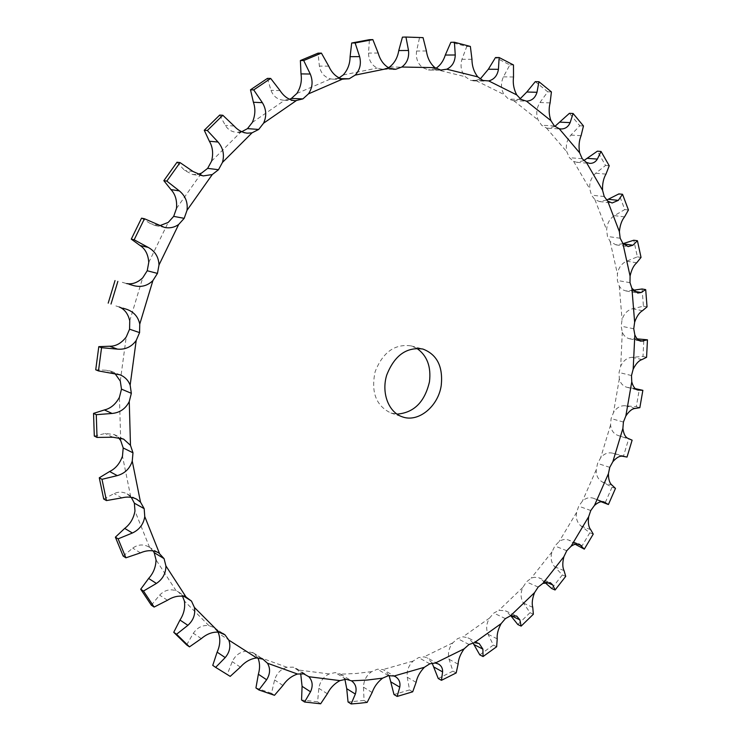 <?xml version="1.0" encoding="UTF-8"?>
<svg xmlns="http://www.w3.org/2000/svg" width="741" height="741" viewBox="0 0 741 741"><rect width="100%" height="100%" fill="white"/><g stroke="black" fill="none" stroke-linecap="round" stroke-linejoin="round"><path stroke-width="0.56" stroke-dasharray="3.71 2.78" d="M440.747 70.071L428.363 69.969L440.747 70.071L428.363 69.969L422.583 67.57C417.665 63.596 415.664 58.085 416.581 51.046L419.517 37.708L402.446 37.133M320.64 703.802L317.602 701.801L318.825 688.306C320.01 681.544 323.465 676.755 329.18 673.94L335.265 672.587L340.499 674.088L344.898 679.275M274.485 695.299L271.512 693.28L274.596 679.942C276.754 673.263 280.876 669.03 286.962 667.261L293.177 667.15L296.428 668.521L300.698 673.578M230.201 676.376L227.292 674.356L232.229 661.63C235.36 655.257 240.075 651.784 246.373 651.2L253.672 653.062L257.887 657.925M186.649 644.902L193.345 633.259C197.393 627.442 202.58 624.895 208.897 625.608L213.751 627.46L217.965 632.082M151.34 605.193L159.621 595.143C164.502 590.142 169.995 588.687 176.117 590.762L178.275 591.864L182.499 596.181M123.163 556.074L132.722 548.118C137.946 544.366 143.328 543.977 148.867 546.932L153.109 550.878M103.712 499.017L114.17 493.571C118.421 491.561 122.719 491.663 127.044 493.877L131.268 497.35M241.761 131.722L236.314 132.306L247.355 133.185M289.536 99.303L283.822 100.257L295.307 100.739M339.054 77.898L333.154 79.176L330.69 78.898C324.447 77.231 320.677 72.97 319.38 66.106L318.056 53.148M337.34 78.574L349.206 78.778M388.414 67.69L382.347 69.228L377.243 68.079C371.593 65.171 368.685 60.178 368.527 53.093L369.398 39.681M435.93 68.329L428.363 69.969M480.214 79.037L473.851 80.899L470.35 80.241L465.246 76.703C461.161 71.858 460.068 66.06 461.958 59.299L466.765 46.488L450.852 42.302M520.136 98.803L513.606 100.702L508.391 99.044L504.065 94.552C500.87 89.04 500.647 83.14 503.398 76.851L509.845 64.939L495.497 57.548M554.87 126.405L548.155 128.267L546.432 128.008L541.625 125.266L538.151 120.005C535.863 114.021 536.456 108.205 539.93 102.536L547.747 91.819L535.28 81.658M583.834 160.593L576.933 162.316L573.617 161.39L569.44 157.703L566.856 151.868C565.476 145.606 566.809 140.012 570.866 135.084L579.795 125.775L569.412 113.327M606.638 200.089L599.589 201.58L594.921 199.644L591.466 195.161L589.771 188.927C589.262 182.555 591.262 177.312 595.764 173.199L605.545 165.456L597.376 151.183M623.088 243.641L615.938 244.836L610.158 241.585L607.463 236.462L606.657 229.988C606.972 223.662 609.547 218.873 614.372 215.631L624.774 209.564L618.874 193.901M633.24 290.231L625.923 290.935L623.116 289.953L620.763 288.129L619.272 286.119L617.364 280.487L617.42 273.929C618.513 267.779 621.569 263.537 626.599 261.193L637.39 256.858L633.777 240.232M637.214 338.869L629.609 338.767C626.145 337.97 623.7 335.766 622.292 332.172L621.19 326.17L622.07 319.667C623.876 313.823 627.34 310.192 632.462 308.765L643.429 306.181L642.077 288.981M635.269 388.627L627.118 387.33C622.996 386.2 620.402 383.338 619.337 378.744L619.05 372.51L620.708 366.202C623.153 360.765 626.942 357.792 632.054 357.292L643.003 356.477L643.873 339.054M632.119 440.173L618.476 435.615C613.752 434.041 611.121 430.465 610.575 424.908L611.103 418.572L613.492 412.57C616.521 407.643 620.532 405.383 625.543 405.781L636.297 406.735L639.307 389.433M615.484 488.402L612.001 487.235L602.526 482.067C598.126 479.631 596.033 475.527 596.246 469.748L597.57 463.421L600.636 457.845C604.165 453.52 608.333 452.01 613.14 453.307L623.524 455.984L628.609 439.135M593.235 534.104L589.799 532.807L581.129 526.073C577.146 522.813 575.646 518.246 576.618 512.355L578.721 506.177L582.407 501.148C585.825 497.933 589.558 496.979 593.606 498.304L603.896 501.898M565.726 576.359L562.336 574.933L554.629 566.717C551.147 562.688 550.276 557.741 552.017 551.869L554.87 545.969L559.103 541.578C562.262 539.374 565.503 538.892 568.829 540.133L579.555 544.32M533.363 614.224L530.028 612.677L523.442 603.091C520.543 598.348 520.339 593.115 522.84 587.391L526.416 581.898L531.121 578.267L534.057 577.295L538.735 577.711L550.331 582.695M496.646 646.745L493.358 645.078L488.05 634.259C485.827 628.887 486.328 623.468 489.569 618.022L493.821 613.076L498.906 610.306L505.482 610.788L516.672 616.067M456.178 672.93L452.946 671.151L449.074 659.286C447.592 653.367 448.833 647.893 452.788 642.864L457.642 638.603L463.005 636.797L467.932 637.751L479.168 643.503M412.709 691.798L409.532 689.927L407.244 677.228C406.596 670.874 408.578 665.474 413.191 661.028L418.582 657.591L424.093 656.841L427.344 657.897L438.515 664.038M367.156 702.385L364.044 700.44L363.47 687.176C363.711 680.534 366.434 675.357 371.649 671.642L377.456 669.188L382.977 669.568L395.564 676.737M416.72 348.289L411.06 345.89C394.777 343.648 382.801 352.244 375.141 371.686C370.815 392.128 376.067 405.901 390.896 413.006L396.935 414.126M346.075 679.238L335.265 672.587M388.469 675.653L377.456 669.188M303.773 673.893L293.177 667.15M389.108 675.551L384.533 670.299M429.789 663.806L418.582 657.591M252.514 652.404L262.898 659.138M432.142 663.13L427.344 657.897M469.044 644.503L457.642 638.603M214.77 628.201L224.949 634.805M472.98 642.892L467.932 637.751M505.399 618.624L493.821 613.076M181.471 594.727L191.484 601.081M510.781 615.734L505.482 610.788M538.17 587.057L526.416 581.898M545.005 582.556L539.3 577.934M566.772 550.73L554.87 545.969M575.211 544.255L568.829 540.133M590.772 510.521L578.721 506.177M601.09 501.731L593.606 498.304M94.302 436.069L105.157 433.476L114.123 434.513L118.217 437.422M609.76 467.33L597.57 463.421M95.728 369.796L106.445 370.25L111.085 371.213L114.892 373.473M623.422 422.037L611.103 418.572M115.902 305.94L119.301 307.015M631.489 375.548L619.05 372.51M122.311 282.34L126.72 283.59M633.74 328.772L621.19 326.17M141.531 218.169L150.701 223.754L155.175 225.542L159.602 225.755M630.007 282.664L617.364 280.487M177.016 162.233L184.611 170.421L192.725 174.543L197.754 174.367M620.18 238.231L607.463 236.462M219.688 115.068L225.366 125.405C227.811 129.471 231.461 131.768 236.314 132.306M604.23 196.532L591.466 195.161M267.436 78.379L270.984 90.319C273.272 96.358 277.551 99.674 283.822 100.257M582.222 158.713L569.44 157.703M554.379 125.951L541.625 125.266M383.56 69.182L395.703 69.284M521.071 99.461L508.391 99.044M482.91 80.463L470.35 80.241M364.044 700.44L348.048 701.986M317.602 701.801L301.559 700.004M409.532 689.927L393.999 694.539M271.512 693.28L255.932 687.926M452.946 671.151L438.237 678.515M227.292 674.356L212.76 665.372M493.358 645.078L479.779 654.849M530.028 612.677L517.82 624.524M562.336 574.933L551.702 588.521M589.799 532.807L580.888 547.803M612.001 487.235L604.952 503.315M423.055 37.634L419.517 37.708M627.025 457.067L623.524 455.984M639.835 407.68L636.297 406.735M646.578 357.292L643.003 356.477M647.041 306.867L643.429 306.181M641.03 257.405L637.39 256.858M628.433 209.99L624.774 209.564M609.222 165.762L605.545 165.456M583.473 125.97L579.795 125.775M551.415 91.912L547.747 91.819M513.485 64.958L509.845 64.939M470.368 46.442L466.765 46.488M329.18 673.94L298.234 669.975M286.962 667.261L257.062 656.461M246.373 651.2L218.595 633.435M208.897 625.608L184.389 601.025M176.117 590.762L156.027 559.853M149.58 547.386L134.973 511.012M130.722 496.739L122.478 456.123M120.7 440.571L119.431 397.296M120.292 381.087L126.229 336.979M129.74 320.825L142.726 277.819M148.756 262.416L168.216 222.411M176.478 208.443L201.478 173.135M211.565 161.177L240.899 131.954M252.329 122.441L284.609 100.267M296.872 93.477L330.69 78.898M343.25 74.943L377.243 68.079M389.636 66.949L422.583 67.57M434.383 69.117L465.246 76.703M476.12 80.695L504.065 94.552M513.745 100.711L538.151 120.005M546.432 128.008L566.856 151.868M573.617 161.39L589.771 188.927M594.921 199.644L606.657 229.988M610.158 241.585L617.42 273.929M619.272 286.119L622.07 319.667M622.292 332.172L620.708 366.202M619.337 378.744L613.492 412.57M610.575 424.908L600.636 457.845M596.246 469.748L582.407 501.148M576.618 512.355L559.103 541.578M552.017 551.869L531.121 578.267M522.84 587.391L498.906 610.306M489.569 618.022L463.005 636.797M452.788 642.864L424.093 656.841M413.191 661.028L382.977 669.568M371.649 671.642L356.18 673.486L340.647 674.18M426.408 50.962L416.581 51.046M327.337 693.771L318.825 688.306M372.158 692.502L363.47 687.176M282.923 685.462L274.596 679.942M416.099 682.35L407.244 677.228M240.38 667.122L232.229 661.63M458.095 664.158L449.074 659.286M201.33 638.612L193.345 633.259M497.22 638.844L488.05 634.259M167.457 600.256L159.621 595.143M532.751 607.361L523.442 603.091M546.478 582.25L543.431 580.935M140.457 552.869L132.722 548.118M564.068 570.653L554.629 566.717M577.276 543.95L571.746 541.791M121.848 497.869L114.17 493.571M590.688 529.658L581.129 526.073M602.915 501.676L595.106 498.943M112.845 437.227L105.157 433.476M612.205 485.299L602.526 482.067M622.885 456.317L613.14 453.307M114.207 373.39L106.445 370.25M628.266 438.496L618.476 435.615M635.398 408.43L625.543 405.781M126.137 309.145L118.227 306.644M636.751 389.664L628.692 387.626M133.278 285.489L125.303 283.229M642.002 359.57L632.054 357.292M638.77 340.258L632.934 338.998M158.907 225.403L150.701 223.754M642.503 310.692L632.462 308.765M634.315 291.306L630.999 290.722M193.095 171.523L184.611 170.421M636.723 262.768L626.599 261.193M623.283 243.854L622.755 243.78M234.147 126.044L225.366 125.405M624.552 216.872L614.372 215.631M280.07 90.606L270.984 90.319M605.971 174.116L595.764 173.199M328.745 66.162L319.38 66.106M581.083 135.705L570.866 135.084M378.151 53.019L368.527 53.093M550.109 102.897L539.93 102.536M513.513 76.99L503.398 76.851M471.961 59.28L461.958 59.299M340.499 674.088L351.327 680.729M296.428 668.521L307.033 675.264M253.672 653.062L264.055 659.796M213.751 627.46L223.93 634.064M178.275 591.864L188.27 598.2M148.867 546.932L158.713 552.851M127.044 493.877L136.733 499.212M114.123 434.513L123.552 439.07M111.085 371.213L120.005 374.807M118.486 306.718L126.47 309.247M627.118 387.33L637.668 390.016M125.637 283.331L133.723 285.618M629.609 338.767L640.863 341.193M155.175 225.542L164.613 227.45M625.923 290.935L637.742 293.047M192.725 174.543L203.117 175.932M615.938 244.836L628.183 246.605M599.589 201.58L612.131 202.988M576.933 162.316L589.641 163.363M333.154 79.176L344.982 79.398M548.155 128.267L560.909 128.98M382.347 69.228L394.49 69.33M513.606 100.702L526.314 101.137M429.724 70.062L442.108 70.173M473.851 80.899L486.429 81.13M390.896 413.006L402.446 416.877M411.06 345.89L422.833 349.03"/><path stroke-width="1.11" d="M122.987 308.173L126.47 309.247C133.741 311.739 138.169 316.694 139.753 324.123L139.577 332.607L136.196 340.49C131.528 346.908 125.285 349.789 117.458 349.131L101.563 347.696L98.479 370.926L120.005 374.807C124.896 376.845 128.276 380.29 130.147 385.144L131.342 393.295L129.258 401.548C125.646 408.699 119.931 412.672 112.113 413.459L96.274 414.682L97.025 437.422L112.845 437.227L123.552 439.07L130.481 445.332L132.982 452.807L132.25 461.069C129.823 468.618 124.831 473.471 117.282 475.62L101.999 479.307L106.435 500.583L121.848 497.869C127.313 496.489 132.278 496.933 136.733 499.212L140.503 502.139L144.171 508.65L144.764 516.56C143.569 524.183 139.447 529.667 132.407 533.001L118.115 538.846L125.905 557.816L140.457 552.869C147.19 549.97 153.276 549.961 158.713 552.851L164.076 558.64L165.901 565.892C165.919 573.275 162.761 579.129 156.416 583.445L143.485 591.049L154.128 607.064L167.457 600.256C173.922 596.199 180.128 595.143 186.093 597.089L191.484 601.081L194.411 607.444C195.568 614.308 193.401 620.273 187.899 625.321L176.571 634.24L189.483 646.865L201.33 638.612C206.98 633.787 212.889 631.647 219.049 632.212L224.949 634.805L228.793 640.085C230.97 646.217 229.775 652.052 225.208 657.591L215.64 667.372L230.201 676.376L240.38 667.122C245.141 661.75 250.588 658.693 256.719 657.943L262.898 659.147L267.464 663.223C270.511 668.456 270.233 673.967 266.63 679.766L258.887 689.954L274.485 695.299L282.923 685.462C286.739 679.793 291.611 675.987 297.521 674.032L303.773 673.893L308.849 676.728C312.6 680.951 313.156 685.971 310.525 691.798L304.579 702.014L320.64 703.802L327.337 693.771C330.208 688.009 334.413 683.628 339.952 680.618L346.075 679.238L351.475 680.822C355.763 683.971 357.06 688.389 355.347 694.058L351.132 703.95L359.153 703.302L367.156 702.385L372.158 692.502C374.112 686.842 377.614 682.053 382.634 678.154L388.469 675.653L394.017 676.024L395.564 676.737C399.158 679.099 400.557 682.572 399.76 687.157L397.148 696.438L412.709 691.798L416.099 682.35C417.202 676.95 419.962 671.92 424.38 667.289L429.789 663.806L435.328 663.028L438.515 664.038C441.395 665.77 442.757 668.382 442.599 671.883L441.451 680.321L456.178 672.93L458.095 664.158C458.392 659.138 460.411 654.034 464.162 648.82L469.044 644.503L474.425 642.66L479.168 643.503L482.9 649.135L483.049 656.554L496.646 646.745L497.22 638.844C496.794 634.324 498.091 629.257 501.129 623.626L505.399 618.624L510.503 615.808L516.672 616.067L519.858 619.856L521.136 626.117L533.363 614.224L532.751 607.361C531.677 603.424 532.279 598.506 534.567 592.615L538.17 587.057L542.894 583.38L550.331 582.695L552.823 585.001L555.074 589.993L565.726 576.359L564.068 570.653C562.438 567.365 562.382 562.715 563.901 556.686L566.772 550.72L571.033 546.293C574.321 544.098 577.165 543.449 579.555 544.32L584.306 549.146L593.235 534.104L590.688 529.658C588.586 527.092 587.9 522.785 588.65 516.755L590.772 510.521L594.477 505.427C598.098 502.241 601.238 501.055 603.896 501.898L608.407 504.528L615.484 488.402L612.205 485.299C609.704 483.493 608.444 479.622 608.417 473.712L609.76 467.33L612.853 461.699C616.642 457.401 619.985 455.604 622.885 456.317L627.025 457.067L632.119 440.173L628.266 438.496C625.45 437.468 623.663 434.124 622.885 428.437L623.422 422.037L625.839 415.979C629.128 411.07 632.314 408.55 635.398 408.43L639.835 407.68L642.864 390.331L637.668 390.016C634.981 389.238 633.018 386.515 631.767 381.837L631.489 375.548L633.175 369.175C635.889 363.738 638.835 360.543 642.002 359.57L646.578 357.292L647.458 339.823L640.863 341.193C638.381 340.61 636.371 338.48 634.833 334.821L633.74 328.772L634.639 322.215C636.714 316.351 639.335 312.517 642.503 310.692L647.041 306.867L645.698 289.611L641.076 292.51L637.742 293.047L631.906 288.342L630.007 282.664L630.082 276.041C631.443 269.872 633.657 265.445 636.723 262.768L641.03 257.405L637.427 240.732L632.897 245.225L628.183 246.605L622.875 243.4L620.18 238.231L619.393 231.692C619.976 225.329 621.699 220.392 624.552 216.872L628.433 209.99L622.542 194.281L618.318 200.376L612.131 202.988L607.685 201.052L604.23 196.532L602.553 190.233C602.303 183.824 603.452 178.451 605.971 174.116L609.222 165.762L601.053 151.451L597.348 159.102C595.551 162.084 592.976 163.502 589.641 163.363L586.4 162.427L582.222 158.713L579.647 152.822C578.526 146.505 579.008 140.799 581.083 135.705L583.473 125.97L573.089 113.484L570.135 122.645C568.273 126.878 565.198 128.99 560.909 128.98L559.205 128.721L554.379 125.951L550.906 120.635C548.877 114.596 548.618 108.686 550.109 102.897L551.415 91.912L538.939 81.723L536.984 92.282C535.271 97.942 531.76 100.896 526.443 101.137L521.071 99.461L516.746 94.922C513.8 89.346 512.726 83.372 513.513 76.99L513.485 64.958L499.128 57.529L498.434 69.311C497.406 75.619 494.164 79.482 488.708 80.917L482.91 80.463L477.788 76.879C473.944 71.979 471.998 66.116 471.961 59.28L470.368 46.442L454.428 42.237L455.252 54.991C455.039 61.809 452.223 66.542 446.804 69.209L440.747 70.071L434.939 67.644C430.243 63.624 427.409 58.057 426.408 50.962L423.055 37.634L405.957 37.05L402.446 37.133L398.76 50.564C397.602 57.65 394.555 63.105 389.636 66.949L388.414 67.69M405.957 37.05L408.513 50.471C409.254 57.613 407.022 63.124 401.826 67.023L395.703 69.284L389.358 68.172C383.921 65.217 380.179 60.169 378.151 53.019L372.853 39.616L369.398 39.681L351.697 43.006L350.095 56.677C350.021 63.856 347.733 69.941 343.25 74.943L339.054 77.898M372.853 39.616L355.124 42.95L359.626 56.64C361.404 63.883 359.913 70.043 355.152 75.119L349.206 78.778L342.509 79.111C336.47 77.425 331.875 73.109 328.745 66.162L321.418 53.12L318.056 53.148L300.383 60.54L301.003 73.896C302.078 80.899 300.698 87.419 296.872 93.477L291.37 98.442L289.536 99.303M321.418 53.12L303.699 60.54L310.266 74.026C313.156 81.13 312.554 87.744 308.451 93.875L302.912 98.896L295.307 100.739C289.166 100.146 284.081 96.775 280.07 90.606L270.687 78.444L267.436 78.379L250.504 89.8L253.403 102.267C255.654 108.788 255.293 115.513 252.329 122.441L247.503 128.619L241.761 131.722M270.687 78.444L253.709 89.902L262.37 102.675C266.389 109.353 266.788 116.198 263.564 123.201L258.692 129.453L252.033 132.834L247.355 133.185C242.363 132.63 237.963 130.249 234.147 126.044L222.819 115.263L219.688 115.068L204.257 130.259L209.37 141.235C212.75 146.977 213.482 153.628 211.565 161.177L207.647 168.374L201.478 173.135L197.754 174.367M222.819 115.263L207.35 130.509L218.039 142.031C223.134 148.005 224.606 154.804 222.448 162.436L218.493 169.717L212.269 174.552L203.117 175.932L193.095 171.523L180.035 162.594L177.016 162.233L163.844 180.674L170.967 189.594C175.367 194.281 177.201 200.561 176.478 208.443L173.681 216.372L168.216 222.411L159.602 225.755M180.035 162.594L166.827 181.11L179.341 190.891C185.417 195.883 187.973 202.358 187.019 210.305L184.194 218.336L178.683 224.449C174.468 227.431 169.782 228.432 164.613 227.45L144.449 218.743L141.531 218.169L131.277 239.13L140.077 245.512C145.319 248.902 148.209 254.534 148.756 262.416L147.227 270.752L142.726 277.819C137.659 282.617 132.324 284.535 126.72 283.59M144.449 218.743L134.167 239.788L148.191 247.392C155.064 251.18 158.667 257.044 159 264.972L157.453 273.41L152.905 280.57C147.515 285.85 141.114 287.536 133.723 285.618L129.184 284.285M119.301 307.015C124.636 309.247 128.119 313.851 129.74 320.825L129.573 329.199L139.577 332.607L129.573 329.199L126.229 336.979C121.413 343.24 115.892 346.325 109.649 346.232L98.794 346.658L95.728 369.796L98.479 370.926M114.892 373.473L120.292 381.087L121.487 389.145L131.342 393.295L121.487 389.145L119.431 397.296C115.67 404.271 110.659 408.476 104.407 409.94L93.542 413.395L94.302 436.069L97.025 437.422M118.217 437.422L120.7 440.571L123.201 447.962L132.991 452.807L123.201 447.962L122.478 456.123C119.894 463.477 115.605 468.608 109.612 471.517L99.275 477.806L103.712 499.017L106.435 500.583M131.268 497.35L134.371 503.185L144.171 508.65L134.371 503.185L134.973 511.012C133.602 518.422 130.184 524.22 124.701 528.407L115.383 537.169L123.163 556.074L125.905 557.816M153.109 550.878L154.193 552.666L164.076 558.64L154.193 552.666L156.027 559.853C155.86 567.022 153.396 573.219 148.626 578.452L140.716 589.225L151.34 605.193L154.128 607.064M191.484 601.081L184.277 596.514L191.484 601.081M224.949 634.805L222.828 633.435L224.949 634.805M441.256 385.283C438.385 406.281 418.48 422.815 402.446 416.877C388.673 412.441 381.189 393.11 386.691 375.15C394.425 355.495 406.476 346.788 422.833 349.03C436.986 354.43 443.118 366.508 441.256 385.283M217.965 632.082L218.595 633.435C220.568 639.363 220.077 645.596 217.122 652.136L212.76 665.372L215.64 667.372M182.499 596.181L184.389 601.025C185.352 607.685 183.879 614.02 179.97 620.041L173.746 632.305L186.649 644.902L189.483 646.865M147.227 270.752L157.453 273.41M173.681 216.372L184.194 218.336M247.503 128.619L258.692 129.453M291.37 98.442L302.912 98.896M396.935 414.126C413.886 412.83 424.723 402.057 429.465 381.8C431.29 366.591 427.038 355.421 416.72 348.289M351.132 703.95L348.048 701.986L346.723 688.676L344.898 679.275M304.579 702.014L301.559 700.004L302.078 686.305L300.698 673.578M397.148 696.438L393.999 694.539L389.108 675.551M258.887 689.954L255.932 687.926L258.368 674.236C260.1 668.234 259.943 662.797 257.887 657.925M441.451 680.321L438.237 678.515L432.142 663.13M483.049 656.554L479.779 654.849L472.98 642.892M164.076 558.64L154.193 552.666M144.171 508.65L134.371 503.185M123.201 447.962L132.991 452.807M131.342 393.295L121.487 389.145M139.577 332.607L129.573 329.199M111.011 304.032L117.856 281.376M218.493 169.717L207.647 168.364M622.542 194.281L618.874 193.901L606.638 200.089M601.053 151.451L597.376 151.183L583.834 160.593M349.206 78.778L340.786 78.629L349.206 78.778M573.089 113.484L569.412 113.327L554.87 126.405M395.703 69.284L393.276 69.265L395.703 69.284M538.939 81.723L535.28 81.658L526.823 92.014L520.136 98.803M454.428 42.237L450.852 42.302L445.304 55.047C443.433 60.984 440.311 65.412 435.93 68.329M499.128 57.529L495.497 57.548L488.356 69.237L480.214 79.037M521.136 626.117L517.82 624.524L510.781 615.734M555.074 589.993L551.702 588.521L545.005 582.556M584.306 549.146L575.211 544.255M608.407 504.528L601.09 501.731M642.864 390.331L635.269 388.627M108.205 303.143L115.022 280.57M647.458 339.823L637.214 338.869M645.698 289.611L642.077 288.981L633.24 290.231M637.427 240.732L633.777 240.232L623.088 243.641M176.571 634.24L173.746 632.305M143.485 591.049L140.716 589.225M118.115 538.846L115.383 537.169M101.999 479.307L99.275 477.806M96.274 414.682L93.542 413.395M101.563 347.696L98.794 346.658M134.167 239.788L131.277 239.13M166.827 181.11L163.844 180.674M207.35 130.509L204.257 130.259M253.709 89.902L250.504 89.8M303.699 60.54L300.383 60.54M355.124 42.95L351.697 43.006M382.634 678.154L367.091 680.062L351.475 680.822M424.38 667.289L394.017 676.024M464.162 648.82L435.328 663.028M501.129 623.626L474.425 642.66M534.567 592.615L510.503 615.808M563.901 556.686L542.894 583.38M588.65 516.755L571.033 546.293M608.417 473.712L594.477 505.427M622.885 428.437L612.853 461.699M631.767 381.837L625.839 415.979M634.833 334.821L633.175 369.175M631.906 288.342L634.639 322.215M622.875 243.4L630.082 276.041M607.685 201.052L619.393 231.692M586.4 162.427L602.553 190.233M559.205 128.721L579.647 152.822M526.443 101.137L550.906 120.635M488.708 80.917L516.746 94.922M446.804 69.209L477.788 76.879M401.826 67.023L434.939 67.644M355.152 75.119L389.358 68.172M308.451 93.875L342.509 79.111M263.564 123.201L296.104 100.748M222.448 162.436L252.033 132.834M187.019 210.305L212.269 174.552M159 264.972L178.683 224.449M139.753 324.123L152.905 280.57M130.147 385.144L136.196 340.49M130.481 445.332L129.258 401.548M140.503 502.139L132.25 461.069M159.426 553.314L144.764 516.56M186.093 597.089L165.901 565.892M219.049 632.212L194.411 607.444M256.719 657.943L228.793 640.085M297.521 674.032L267.464 663.223M339.952 680.618L308.849 676.728M355.347 694.058L346.723 688.676M310.525 691.798L302.078 686.305M399.76 687.157L390.97 681.952M266.63 679.766L258.368 674.236M442.599 671.883L433.642 666.909M225.208 657.591L217.122 652.136M482.9 649.135L473.786 644.438M187.899 625.321L179.97 620.041M519.858 619.856L511.04 615.669M156.416 583.445L148.626 578.452M552.823 585.001L546.478 582.25M132.407 533.001L124.701 528.407M581.268 545.506L577.276 543.95M117.282 475.62L109.612 471.517M604.739 502.305L602.915 501.676M112.113 413.459L104.407 409.94M117.458 349.131L109.649 346.232M638.585 390.137L636.751 389.664M148.191 247.392L140.077 245.512M642.919 341.156L638.77 340.258M179.341 190.891L170.967 189.594M641.076 292.51L634.315 291.306M218.039 142.031L209.37 141.235M632.897 245.225L623.283 243.854M262.37 102.675L253.403 102.267M618.318 200.376L608.129 199.255M310.266 74.026L301.003 73.896M597.348 159.102L587.131 158.305M359.626 56.64L350.095 56.677M570.135 122.645L559.927 122.126M408.513 50.471L398.76 50.564M536.984 92.282L526.823 92.014M455.252 54.991L445.304 55.047M498.434 69.311L488.356 69.237"/></g></svg>
